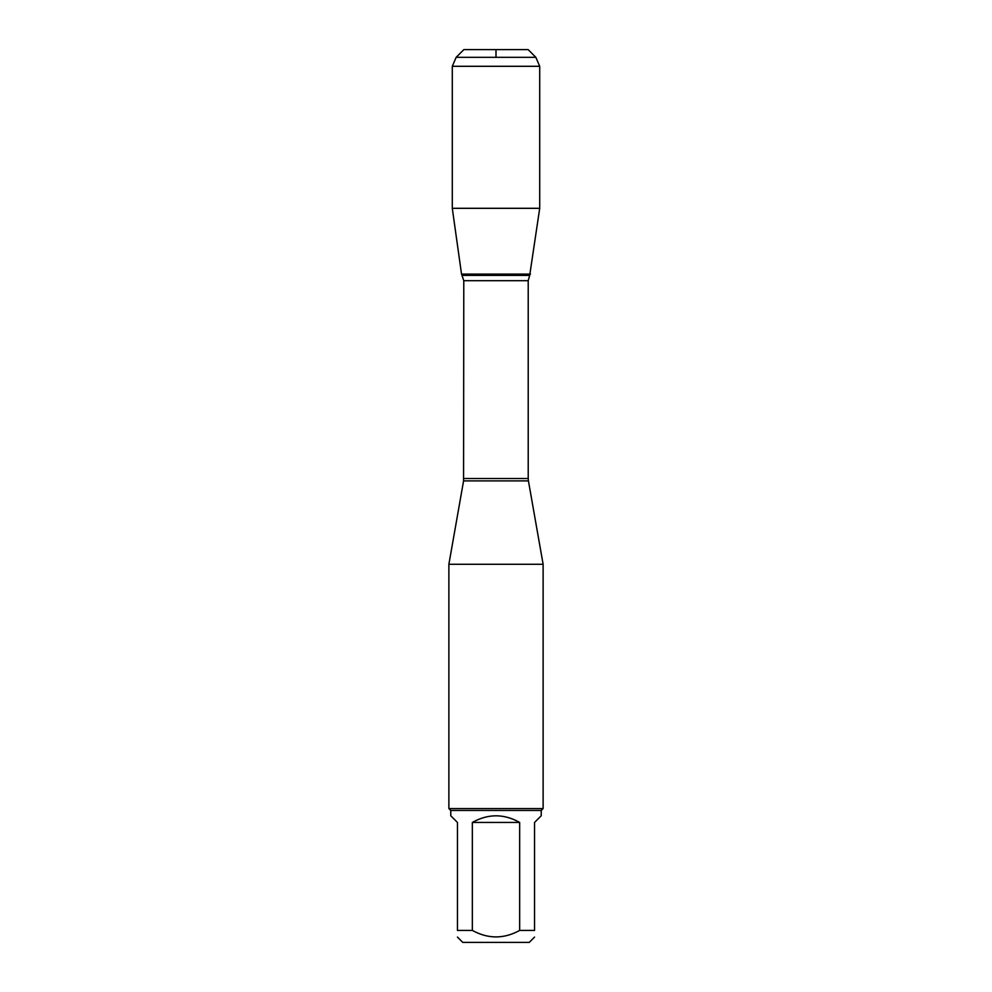 <?xml version="1.0" encoding="UTF-8"?>
<svg xmlns="http://www.w3.org/2000/svg" width="992" height="992" viewBox="0 0 992 992"><rect width="100%" height="100%" fill="white"/><g stroke="black" fill="none" stroke-linecap="round" stroke-linejoin="round"><path stroke-width="1.49" d="M534.552 930.409C534.552 939.089 534.552 939.089 534.552 930.409L519.659 930.409C503.899 939.089 488.126 939.089 472.341 930.409L457.448 930.409C457.448 939.089 457.448 939.089 457.448 930.409L457.448 822.442L450.765 815.759L450.765 810.452L541.235 810.452L541.235 815.759L534.552 822.442L534.552 930.409M534.552 937.093L529.244 942.4L462.756 942.4L457.448 937.093M519.659 930.409L519.659 822.442C503.886 813.601 488.114 813.601 472.341 822.442L472.341 930.409M535.854 57.325L456.146 57.325L463.872 49.6L528.128 49.6L535.854 57.325L539.71 66.303L539.71 208.308L452.29 208.308L461.528 274.09L530.472 274.09L461.528 274.09L463.785 280.686L463.574 480.897L528.426 480.897L543.12 564.274L448.88 564.274L448.88 808.567L543.12 808.567L543.12 564.274M541.235 810.452L543.12 808.567M472.341 822.442L519.659 822.442M539.71 66.303L452.29 66.303L452.29 208.308L461.528 274.09L496 274.09M496 57.325L496 49.6L463.872 49.6L456.146 57.325L452.29 66.303L452.29 208.308M463.785 478.516L528.215 478.516L528.215 280.686L463.785 280.686M462.309 275.392L529.691 275.392L539.71 208.308M463.574 480.897L448.88 564.274M528.215 280.686L529.691 275.392M528.426 480.897L528.215 478.516M450.765 810.452L448.88 808.567M456.146 57.325L452.29 66.303"/></g></svg>
